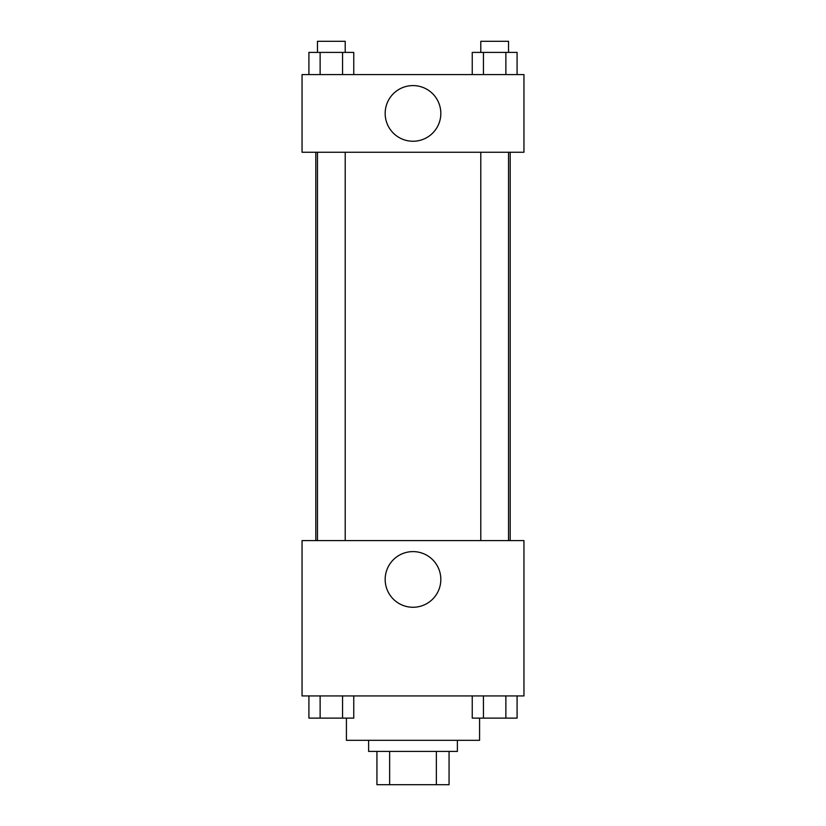 <?xml version="1.0" encoding="UTF-8"?>
<svg xmlns="http://www.w3.org/2000/svg" width="826" height="826" viewBox="0 0 826 826"><rect width="100%" height="100%" fill="white"/><g stroke="black" fill="none" stroke-linecap="round" stroke-linejoin="round"><path stroke-width="1.24" d="M436.355 751.412L436.355 784.7L376.935 784.7L376.935 751.412M436.355 784.7L449.065 784.7L449.065 751.412L449.065 784.7M457.387 740.313L457.387 751.412L368.613 751.412L368.613 740.313M389.645 751.412L389.645 784.7M346.424 718.124L346.424 740.313L479.576 740.313L479.576 718.124M523.952 695.936L302.048 695.936L302.048 540.596L523.952 540.596L523.952 695.936M413 607.265A27.826 27.826 0 0 1 388.901 565.521A27.826 27.826 0 0 1 437.099 565.521A27.826 27.826 0 0 1 413 607.265M510.2 152.252L510.2 540.596M480.794 540.596L480.794 152.252M345.206 152.252L345.206 540.596M523.952 152.252L302.048 152.252L302.048 74.588L523.952 74.588L523.952 152.252M440.826 113.42A27.826 27.826 0 0 1 399.082 137.519A27.826 27.826 0 0 1 399.082 89.322A27.826 27.826 0 0 1 440.826 113.42M517.086 74.588L517.086 52.399L472.245 52.399L472.245 74.588M505.873 52.399L505.873 74.588M483.447 52.399L483.447 74.588M480.794 52.399L480.794 41.3L508.537 41.3L508.537 52.399M353.755 74.588L353.755 52.399L308.914 52.399L308.914 74.588M342.553 52.399L342.553 74.588M320.127 52.399L320.127 74.588M317.463 52.399L317.463 41.3L345.206 41.3L345.206 52.399M517.086 695.936L517.086 718.124L472.245 718.124L472.245 695.936M505.873 695.936L505.873 718.124M483.447 695.936L483.447 718.124M508.537 718.124L480.794 718.124M353.755 695.936L353.755 718.124L308.914 718.124L308.914 695.936M342.553 695.936L342.553 718.124M320.127 695.936L320.127 718.124M345.206 718.124L317.463 718.124M315.8 152.252L315.8 540.596M508.537 540.596L508.537 152.252M317.463 152.252L317.463 540.596"/></g></svg>
